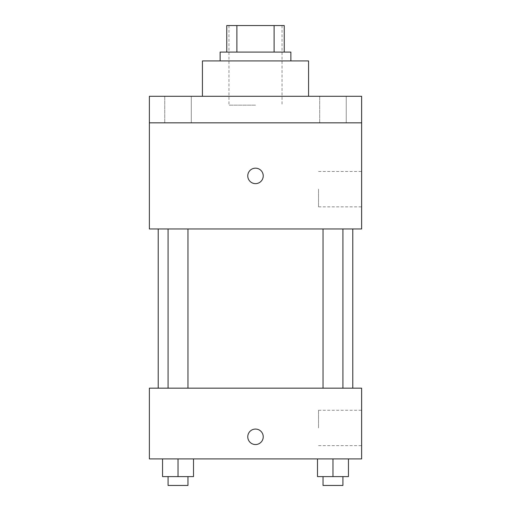 <?xml version="1.0" encoding="UTF-8"?>
<svg xmlns="http://www.w3.org/2000/svg" width="511" height="511" viewBox="0 0 511 511"><rect width="100%" height="100%" fill="white"/><g stroke="black" fill="none" stroke-linecap="round" stroke-linejoin="round"><path stroke-width="0.38" stroke-dasharray="2.56 1.92" d="M255.5 105.151L228.966 105.151L255.5 105.151M255.5 25.55L228.966 25.55L255.5 25.55M274.113 52.084L274.113 25.55L284.244 25.55L284.244 52.084L236.887 52.084L284.244 52.084M274.113 25.55L226.756 25.55M236.887 52.084L226.756 52.084L236.887 52.084L236.887 25.55M290.874 52.084L220.126 52.084M220.126 60.924L290.874 60.924L220.126 60.924M202.433 60.924L308.567 60.924M255.5 96.304L202.433 96.304L255.5 96.304M346.241 96.304L319.707 96.304L346.241 96.304L319.707 96.304L346.241 96.304L346.241 122.838L319.707 122.838L346.241 122.838L319.707 122.838L346.241 122.838L346.241 96.304M191.293 96.304L164.759 96.304L191.293 96.304L164.759 96.304L191.293 96.304L191.293 122.838L164.759 122.838L191.293 122.838L164.759 122.838L191.293 122.838L191.293 96.304M361.628 96.304L149.372 96.304L149.372 122.838L361.628 122.838L361.628 96.304M361.628 122.838L361.628 228.966L149.372 228.966L149.372 122.838L361.628 122.838L149.372 122.838M149.372 175.899L149.372 183.641L149.378 175.899M361.628 189.166L361.628 206.859L361.628 189.166M255.5 228.966L158.212 228.966L255.5 228.966M332.974 228.966L342.919 228.966L332.974 228.966M178.026 228.966L168.081 228.966L178.026 228.966M255.5 168.164A7.742 7.742 0 0 0 248.8 179.77A7.742 7.742 0 0 0 262.2 179.77A7.742 7.742 0 0 0 255.5 168.164A7.742 7.742 0 0 0 248.8 179.77A7.742 7.742 0 0 0 262.2 179.77A7.742 7.742 0 0 0 255.5 168.164M255.5 183.641A7.742 7.742 0 0 1 248.8 172.035A7.742 7.742 0 0 1 262.2 172.035A7.742 7.742 0 0 1 255.5 183.641M318.545 189.166L318.545 206.859L318.545 189.166M255.5 388.162L158.212 388.162L255.5 388.162M332.974 388.162L342.919 388.162L332.974 388.162M178.026 388.162L168.081 388.162L178.026 388.162M361.628 388.162L149.372 388.162L149.372 458.916L361.628 458.916L361.628 388.162M149.372 436.809L149.372 429.068L149.378 436.809M348.451 476.603L332.974 476.603L348.451 476.603L348.451 458.916L317.497 458.916L348.451 458.916L317.497 458.916L348.451 458.916L317.497 458.916L348.451 458.916L317.497 458.916L348.451 458.916L348.451 476.603L317.497 476.603L317.497 458.916L317.497 476.603L342.919 476.603L332.974 476.603L332.974 458.916L332.974 476.603L317.497 476.603L317.497 458.916M193.503 476.603L178.026 476.603L193.503 476.603L193.503 458.916L162.549 458.916L193.503 458.916L162.549 458.916L193.503 458.916L162.549 458.916L193.503 458.916L162.549 458.916L193.503 458.916L193.503 476.603L162.549 476.603L162.549 458.916L162.549 476.603L187.965 476.603L178.026 476.603L178.026 458.916L178.026 476.603L162.549 476.603L162.549 458.916M361.628 427.963L361.628 410.276L361.628 427.963M255.5 429.068A7.742 7.742 0 0 0 248.8 440.674A7.742 7.742 0 0 0 262.2 440.674A7.742 7.742 0 0 0 255.5 429.068A7.742 7.742 0 0 0 248.8 440.674A7.742 7.742 0 0 0 262.2 440.674A7.742 7.742 0 0 0 255.5 429.068M255.5 444.544A7.742 7.742 0 0 1 248.8 432.938A7.742 7.742 0 0 1 262.2 432.938A7.742 7.742 0 0 1 255.5 444.544M318.545 427.963L318.545 410.276L318.545 427.963M323.035 476.603L323.035 485.45L342.919 485.45L323.035 485.45L342.919 485.45L342.919 476.603L323.035 476.603L342.919 476.603M332.974 476.603L332.974 458.916M168.081 476.603L168.081 485.45L187.965 485.45L168.081 485.45L187.965 485.45L187.965 476.603L168.081 476.603L187.965 476.603M178.026 476.603L178.026 458.916M228.966 25.55L228.966 105.151M282.034 25.55L282.034 105.151M164.759 96.304L164.759 122.838L164.759 96.304M319.707 96.304L319.707 122.838L319.707 96.304M318.545 206.859L361.628 206.859M318.545 171.479L361.628 171.479M187.965 388.162L187.965 228.966M168.081 388.162L168.081 228.966M342.919 388.162L342.919 228.966M323.035 388.162L323.035 228.966M318.545 445.649L361.628 445.649M318.545 410.276L361.628 410.276"/><path stroke-width="0.77" d="M236.887 52.084L236.887 25.55L226.756 25.55L226.756 52.084L226.756 25.55M236.887 25.55L284.244 25.55L284.244 52.084M274.113 52.084L274.113 25.55M220.126 60.924L220.126 52.084L290.874 52.084L290.874 60.924M308.567 96.304L308.567 60.924L202.433 60.924L202.433 96.304M149.372 96.304L361.628 96.304L361.628 122.838L149.372 122.838L149.372 96.304M361.628 122.838L361.628 228.966L149.372 228.966L149.372 122.838M255.5 183.641A7.742 7.742 0 0 1 248.8 172.035A7.742 7.742 0 0 1 262.2 172.035A7.742 7.742 0 0 1 255.5 183.641M149.372 388.162L361.628 388.162L361.628 458.916L149.372 458.916L149.372 388.162M255.5 444.544A7.742 7.742 0 0 1 248.8 432.938A7.742 7.742 0 0 1 262.2 432.938A7.742 7.742 0 0 1 255.5 444.544M317.497 458.916L317.497 476.603L348.451 476.603L348.451 458.916L348.451 476.603M332.974 476.603L332.974 458.916M342.919 476.603L342.919 485.45L323.035 485.45L323.035 476.603M162.549 458.916L162.549 476.603L193.503 476.603L193.503 458.916L193.503 476.603M178.026 476.603L178.026 458.916M187.965 476.603L187.965 485.45L168.081 485.45L168.081 476.603M352.788 388.162L352.788 228.966M158.212 388.162L158.212 228.966M323.035 228.966L323.035 388.162M342.919 228.966L342.919 388.162M187.965 388.162L187.965 228.966M168.081 388.162L168.081 228.966"/></g></svg>
